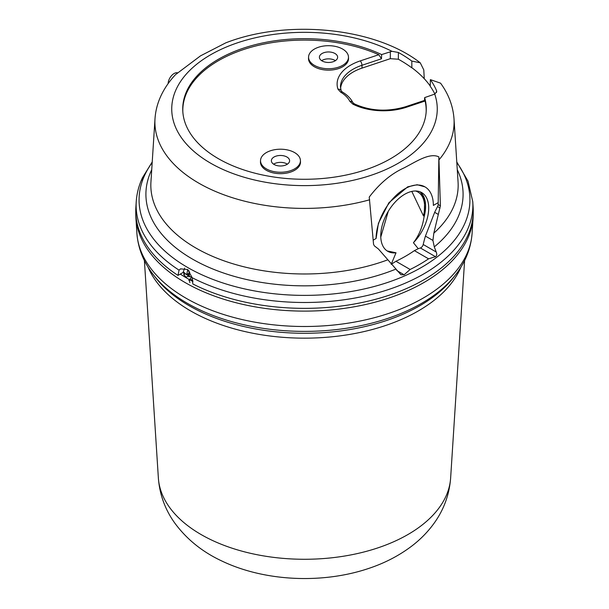 <?xml version="1.0" encoding="UTF-8"?>
<svg xmlns="http://www.w3.org/2000/svg" width="609" height="609" viewBox="0 0 609 609"><rect width="100%" height="100%" fill="white"/><g stroke="black" fill="none" stroke-linecap="round" stroke-linejoin="round"><path stroke-width="0.91" d="M168.122 83.608A8.435 4.872 -60 0 1 171.35 75.874A8.435 4.872 -60 0 1 177.364 72.768M192.984 281.548A165.519 95.56 180 0 1 187.458 278.503A165.519 95.56 180 0 1 180.272 274.08L177.988 275.405A168.746 97.425 180 0 1 135.868 207.319L136.233 201.678A168.381 97.212 180 0 0 179.069 270.145L180.515 268.866L187.762 269.536L192.162 277.696L192.832 283.969A168.746 97.425 180 0 0 467.499 236.147A168.746 97.425 180 0 0 473.132 207.319L472.767 201.678A168.381 97.212 180 0 1 467.149 230.446A168.381 97.212 180 0 1 192.162 277.696M413.442 242.725A33.921 19.579 120 0 0 428.713 208.111A33.921 19.579 120 0 0 421.687 192.581A33.921 19.579 120 0 0 395.553 201.67A33.921 19.579 120 0 0 380.747 235.797A33.921 19.579 120 0 0 387.773 251.327A33.921 19.579 120 0 0 396.017 252.788L391.206 264.314L395.941 261.284A142.963 82.535 180 0 0 414.394 250.634L418.246 248.7L413.442 242.725C419 235.432 422.501 226.997 423.948 217.413A33.921 19.579 -60 0 0 425.607 206.314A33.921 19.579 -60 0 0 420.065 191.805M387.141 250.931L396.017 252.788M436.219 252.012L434.293 246.889L432.923 240.426L433.829 233.171L440.383 205.804L438.868 156.878C429.414 152.334 415.597 162.04 403.919 167.955C391.107 173.801 379.552 183.507 369.244 197.072L373.561 244.384L374.421 245.914L378.387 248.959L400.95 274.75L404.132 274.773L410.131 269.475A162.946 94.075 -0 0 0 428.576 258.825L435.473 256.678C436.874 255.75 437.117 254.189 436.219 252.012L423.202 244.498A101.246 58.456 -60 0 1 425.432 236.102L434.659 212.328A101.246 58.456 -60 0 1 437.551 206.565A3.372 1.949 120 0 0 438.137 204.51L438.198 202.63L433.364 205.423A40.498 23.386 -60 0 0 424.975 186.879A40.498 23.386 -60 0 0 393.772 197.727A40.498 23.386 -60 0 0 376.096 238.484L378.41 223.336L388.862 202.789L407.695 186.841L417.157 184.725L424.975 186.879M434.879 94.014A135.761 78.378 -0 0 0 430.251 86.318L430.373 79.634L440.558 83.159C448.574 94.129 453.058 106.019 454.002 118.831A149.608 86.371 180 0 1 449.008 144.386A149.608 86.371 180 0 1 439.158 159.665M430.373 79.634A135.906 78.462 180 0 1 436.539 90.642L436.737 91.594L434.735 94.098L424.663 97.6L424.488 100.424M424.26 78.728L423.78 69.898L420.256 62.826L411.813 61.067L411.844 67.706A135.944 78.485 180 0 1 430.259 86.059M342.365 92.012A3.372 1.979 120.8 0 0 340.637 92.157L337.987 89.226A3.372 2.702 161.1 0 1 341.177 90.886L342.365 92.012C347.244 94.913 350.754 98.452 352.893 102.639L354.453 103.918C370.333 111.104 387.347 112.048 405.503 106.758L424.739 100.34L425.105 101.018A121.678 70.256 180 0 1 426.14 112.269M424.663 97.6A121.77 70.301 180 0 1 426.186 111.576A121.77 70.301 180 0 1 422.121 127.167A121.77 70.301 180 0 1 290.843 178.833A121.77 70.301 180 0 1 182.814 111.576A121.77 70.301 180 0 1 186.879 90.779A121.77 70.301 180 0 1 381.645 54.582L391.93 51.301L398.385 52.481A135.906 78.462 180 0 1 411.813 61.067M182.86 112.269A121.678 70.256 180 0 1 186.963 92.172A121.678 70.256 180 0 1 378.798 54.719L381.478 58.784L381.645 54.582M299.757 163.714A19.952 11.518 -0 0 0 300.427 160.449A19.952 11.518 -0 0 0 282.842 149.289A19.952 11.518 -0 0 0 261.208 157.746A19.952 11.518 -0 0 0 260.53 160.449A19.952 11.518 -0 0 0 277.628 172.134A19.952 11.518 -0 0 0 299.757 163.714M300.427 160.449L300.488 161.827A20.013 11.556 180 0 1 299.811 165.1A20.013 11.556 180 0 1 277.62 173.55A20.013 11.556 180 0 1 260.469 161.827L260.53 160.449M287.364 164.179A9.112 5.26 -0 0 0 273.593 164.179M289.283 162.093A9.112 5.26 -0 0 0 289.595 160.73A9.112 5.26 -0 0 0 281.67 155.516A9.112 5.26 -0 0 0 271.675 159.368A9.112 5.26 -0 0 0 271.37 160.73A9.112 5.26 -0 0 0 279.287 165.945A9.112 5.26 -0 0 0 289.283 162.093M309.243 54.231A19.952 11.518 -0 0 0 308.573 56.934A19.952 11.518 -0 0 0 325.67 68.619A19.952 11.518 -0 0 0 347.792 60.2A19.952 11.518 -0 0 0 348.47 56.934A19.952 11.518 -0 0 0 330.877 45.774A19.952 11.518 -0 0 0 309.243 54.231M348.47 56.934L348.531 58.312A20.013 11.556 180 0 1 347.853 61.585A20.013 11.556 180 0 1 325.663 70.027A20.013 11.556 180 0 1 308.512 58.312L308.573 56.934M335.407 60.664A9.112 5.26 -0 0 0 321.636 60.664M337.325 58.578A9.112 5.26 -0 0 0 337.63 57.216A9.112 5.26 -0 0 0 329.713 52.001A9.112 5.26 -0 0 0 319.717 55.853A9.112 5.26 -0 0 0 319.405 57.216A9.112 5.26 -0 0 0 327.33 62.43A9.112 5.26 -0 0 0 337.325 58.578M177.988 275.405L179.069 270.145M183.157 272.421L180.272 274.08M411.806 191.409L423.453 215.906A32.521 18.772 120 0 0 417.888 192.002A32.521 18.772 120 0 0 415.544 190.99M417.888 192.002L415.856 190.998M380.77 237.091L388.26 211.323M424.26 216.256L424.557 203.49A34.203 19.747 120 0 0 421.436 193.495L422.715 197.4M424.283 202.561L424.557 203.49M421.436 193.495L420.271 191.972M373.195 240.159L376.096 238.484M438.868 156.878L438.198 202.63M438.244 214.398L434.659 212.328M432.923 240.426L425.432 236.102M369.686 199.775A149.608 86.371 180 0 1 154.998 118.831C155.531 110.884 157.518 103.21 160.959 95.811C164.529 88.206 169.386 81.142 175.529 74.625L200.506 55.861L225.749 42.866C286.885 18.948 374.801 27.283 420.256 62.826M354.453 103.918A3.372 1.812 116.8 0 0 352.931 104.177L349.863 101.383A38.07 21.977 -0 0 0 340.637 92.157M436.493 92.484L436.539 90.642M398.385 52.481L398.362 59.233L390.323 58.677L361.982 68.124A42.874 24.748 -0 0 0 340.591 88.404M411.692 67.759A135.761 78.378 -0 0 0 398.362 59.233M418.246 248.7A101.246 58.456 -60 0 1 420.4 247.977A3.372 1.949 120 0 0 423.202 244.498M428.576 258.825L414.394 250.634M410.131 269.475L395.941 261.284M191.66 277.247L189.742 279.219L192.847 280.269M189.886 282.698L189.148 279.561M186.194 274.446L186.788 274.103L186.194 274.446L183.849 272.238L183.796 273.548L183.849 274.804L186.194 277.171L189.148 275.671M188.942 270.822L187.663 270.038L186.788 274.103L189.452 273.426M192.048 277.384L189.742 276.494L189.148 275.466L189.711 272.078M183.849 274.804L185.182 273.586M189.369 273.928L188.82 273.624M185.486 273.86L188.409 275.892A0.845 0.396 -120 0 1 189.003 276.92M188.409 273.578A0.845 0.487 -111.4 0 0 188.767 273.647L188.767 273.647A0.845 0.487 -111.4 0 0 189.003 273.235L189.003 270.898M192.315 278.153L191.599 277.734A0.845 0.487 -128.6 0 0 191.127 277.734M135.769 212.313A168.746 97.425 -0 0 0 135.868 217.299A168.746 97.425 -0 0 0 388.869 298.06A168.746 97.425 -0 0 0 473.132 217.299A168.746 97.425 -0 0 0 473.231 212.313M395.614 269.216A158.584 91.556 180 0 1 213.614 269.315A158.584 91.556 180 0 1 151.321 170.581A158.584 91.556 180 0 1 151.725 169.721M152.181 162.603A165.427 95.514 -0 0 0 144.706 175.148A165.427 95.514 -0 0 0 261.68 292.13A165.427 95.514 -0 0 0 464.294 224.592A165.427 95.514 -0 0 0 456.819 162.603M457.275 169.721A158.584 91.556 180 0 1 457.679 217.976A158.584 91.556 180 0 1 434.293 246.889M434.735 94.098A132.754 76.643 180 0 1 432.733 128.811A132.754 76.643 180 0 1 270.137 183.012A132.754 76.643 180 0 1 176.267 89.135A132.754 76.643 180 0 1 391.93 51.301M433.829 233.171A153.666 88.716 -0 0 0 452.929 208.225A153.666 88.716 -0 0 0 458.059 181.969L454.002 118.831M141.851 180.119A168.381 97.212 180 0 1 146.145 172.24M154.998 118.831L150.941 181.969A153.666 88.716 -0 0 0 228.322 262.312A153.666 88.716 -0 0 0 387.491 259.929M440.383 205.804L438.137 204.51M440.063 208.012L437.551 206.565M381.478 58.784L361.952 65.292A3.372 1.378 -108.4 0 0 360.262 60.892L378.798 54.719M337.987 89.226A46.307 26.735 180 0 1 360.262 60.892M361.982 68.124L361.952 65.292A42.934 24.786 -0 0 0 340.484 87.064L341.177 90.886M352.893 102.639A3.372 2.649 153.6 0 0 349.863 101.383M405.503 106.758A3.372 1.378 71.6 0 1 406.568 107.199A46.307 26.735 180 0 1 352.931 104.177M425.105 101.018L406.568 107.199M390.323 58.677L390.346 51.681M404.132 274.773L396.824 270.556M435.473 256.678L420.4 247.977M189.003 280.642L189.003 279.394M187.595 274.111L189.209 275.04M189.33 274.172L188.562 273.73M135.868 217.299L136.896 233.262A167.719 96.831 -0 0 0 388.359 313.528A167.719 96.831 -0 0 0 472.104 233.262C470.978 248.266 465.466 262.129 455.562 274.842A165.481 95.537 180 0 1 387.24 318.583A165.481 95.537 180 0 1 153.438 274.842L155.508 277.521A163.212 94.228 -0 0 0 386.106 320.654A163.212 94.228 -0 0 0 453.492 277.521L455.562 274.842M460.96 267.077A160.974 92.941 180 0 1 384.987 325.708A160.974 92.941 180 0 1 148.04 267.077M377.618 547.963A146.236 84.43 -0 0 0 450.637 477.981C449.358 494.683 443.816 509.809 434.019 523.352C427.8 531.931 420.393 539.49 411.798 546.045C399.055 555.697 384.576 563.196 368.346 568.555C322.047 584.1 264.344 581.435 221.729 560.95C202.371 551.906 186.712 539.269 174.753 523.032C165.092 509.558 159.627 494.538 158.363 477.981A146.236 84.43 -0 0 0 377.618 547.963M152.227 161.941L142.437 177.805C138.844 185.532 136.774 193.495 136.233 201.678M472.767 201.678L467.994 181.109L456.773 161.941M184.687 268.105L183.157 272.299M189.125 273.761L186.529 274.522M450.637 477.981L464.598 260.538M472.104 233.262L473.132 217.299M158.363 477.981L144.402 260.538M136.896 233.262C138.022 248.266 143.534 262.129 153.438 274.842"/></g></svg>
